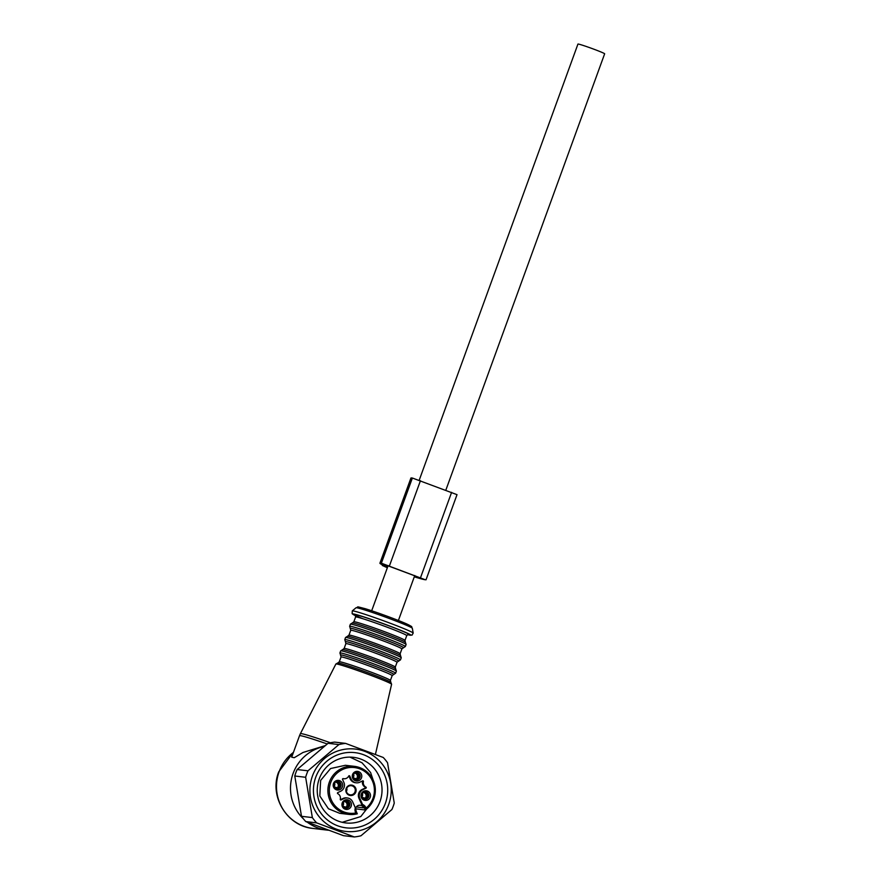 <?xml version="1.0" encoding="UTF-8"?>
<svg xmlns="http://www.w3.org/2000/svg" width="881" height="881" viewBox="0 0 881 881"><rect width="100%" height="100%" fill="white"/><g stroke="black" fill="none" stroke-linecap="round" stroke-linejoin="round"><path stroke-width="1.32" d="M419.202 480.233L577.947 44.072A14.217 0.65 20 0 1 578.233 44.05A14.217 0.65 20 0 1 592.792 48.796A14.217 0.65 20 0 1 604.652 53.796L445.83 490.188M343.094 807.789A4.846 4.757 -83.3 0 1 343.568 800.939A4.846 4.757 -83.3 0 1 350.275 801.391A4.846 4.757 -83.3 0 1 349.812 808.24A4.846 4.757 -83.3 0 1 343.094 807.789M343.59 806.93A3.623 3.557 -83.3 0 1 346.707 800.939A3.623 3.557 -83.3 0 1 349.427 806.225A3.623 3.557 -83.3 0 1 343.59 806.93M368.875 799.243A4.846 4.757 -83.3 0 1 362.168 798.792A4.846 4.757 -83.3 0 1 362.642 791.953A4.846 4.757 -83.3 0 1 369.348 792.404A4.846 4.757 -83.3 0 1 368.875 799.243M367.685 798.274A3.623 3.557 -83.3 0 1 361.948 796.633A3.623 3.557 -83.3 0 1 365.78 791.942A3.623 3.557 -83.3 0 1 367.685 798.274M360.615 773.011A4.846 4.757 -83.3 0 1 360.142 779.85A4.846 4.757 -83.3 0 1 353.424 779.399A4.846 4.757 -83.3 0 1 353.898 772.56A4.846 4.757 -83.3 0 1 360.615 773.011M359.294 773.771A3.623 3.557 -83.3 0 1 356.177 779.762A3.623 3.557 -83.3 0 1 353.468 774.476A3.623 3.557 -83.3 0 1 359.294 773.771M334.824 781.557A4.846 4.757 -83.3 0 1 341.542 781.998A4.846 4.757 -83.3 0 1 341.068 788.847A4.846 4.757 -83.3 0 1 334.351 788.396A4.846 4.757 -83.3 0 1 334.824 781.557M335.198 782.427A3.623 3.557 -83.3 0 1 340.936 784.068A3.623 3.557 -83.3 0 1 337.115 788.759A3.623 3.557 -83.3 0 1 335.198 782.427M347.885 807.029A4.537 4.482 105 0 0 346.277 800.917A3.623 3.557 -83.3 0 1 345.418 808.064M366.959 798.032A4.537 4.482 105 0 0 365.351 791.931A3.623 3.557 -83.3 0 1 364.492 799.078M358.215 778.639A4.537 4.482 105 0 0 356.607 772.538A3.623 3.557 -83.3 0 1 355.748 779.685M339.141 787.636A4.537 4.482 105 0 0 337.533 781.524A3.623 3.557 -83.3 0 1 336.674 788.671M347.092 793.748A5.231 5.132 96.7 0 0 354.349 794.233A5.231 5.132 96.7 0 0 354.856 786.843A5.231 5.132 96.7 0 0 347.61 786.359A5.231 5.132 96.7 0 0 347.092 793.748M347.356 793.307A4.603 4.515 96.7 0 0 354.558 792.768A4.603 4.515 96.7 0 0 350.506 785.676A4.603 4.515 96.7 0 0 347.356 793.307M346.365 791.325A3.326 3.26 96.7 0 0 346.729 788.22M343.094 778.617L343.249 778.628A0.606 0.595 96.7 0 0 342.555 779.476L343.876 782.405A6.652 6.53 96.7 0 1 340.661 791.237L337.786 792.592A0.606 0.595 96.7 0 0 337.764 793.682A4.834 4.746 96.7 0 1 340.264 799.221A0.606 0.595 96.7 0 0 341.09 799.915L343.964 798.56A6.652 6.53 -83.3 0 1 352.62 801.798L355.098 807.282A18.138 17.796 -83.3 0 1 355.351 807.877L356.353 811.753A4.537 4.449 -83.3 0 1 356.056 810.85M343.964 798.56L343.094 798.45A6.652 6.53 -83.3 0 1 346.596 797.878L347.466 797.988M343.094 798.45L340.363 799.739M343.249 778.628A4.834 4.746 96.7 0 0 348.689 776.062A0.606 0.595 96.7 0 1 349.768 776.073L351.079 779.002A6.652 6.53 96.7 0 0 359.734 782.24L362.62 780.885A0.606 0.595 96.7 0 1 363.435 781.579A4.834 4.746 96.7 0 0 365.934 787.118A0.606 0.595 96.7 0 1 365.923 788.209L363.038 789.563A6.652 6.53 96.7 0 0 359.822 798.395L362.3 803.89A18.138 17.796 96.7 0 0 362.576 804.474A5.749 5.638 -83.3 0 1 365.758 807.459L365.373 810.013L355.671 808.813M342.929 778.639A4.834 4.746 96.7 0 0 342.995 778.65L343.865 778.749M351.079 779.002L350.209 778.903L348.887 775.974A0.606 0.595 96.7 0 0 348.832 775.875M350.209 778.903A6.652 6.53 96.7 0 0 355.362 782.713L356.232 782.813M363.038 789.563L362.168 789.464L365.042 788.099A0.606 0.595 96.7 0 0 365.064 787.008A4.834 4.746 96.7 0 1 362.565 781.48A0.606 0.595 96.7 0 0 362.454 780.951M362.168 789.464A6.652 6.53 96.7 0 0 358.952 798.296L359.822 798.395M357.268 813.791L356.365 811.786L355.506 812.282L355.825 812.998L357.29 813.824A24.194 23.732 -83.3 0 1 330.65 779.134A24.194 23.732 -83.3 0 1 369.535 774.432M365.45 809.958A24.194 23.732 -83.3 0 0 369.568 774.465C378.39 787.482 377.002 799.331 365.417 810.002L364.437 807.932L356.265 806.963M358.952 798.296L361.419 803.78A18.138 17.796 96.7 0 0 363.324 807.04L363.963 807.117L362.576 804.474M363.324 807.04A4.537 4.449 96.7 0 0 355.528 808.362M361.992 796.787L362.377 793.561A3.326 3.26 -83.3 0 1 361.992 796.765M362.576 797.492L365.13 798.175A3.326 3.282 105 0 0 363.424 792.504M365.13 798.175L365.615 798.891M364.205 798.23L365.56 798.924M364.976 798.252A3.326 3.238 -88.9 0 1 362.036 796.909M365.648 798.869A4.02 3.976 105 0 0 364.426 792.052M365.428 798.935A4.02 3.92 -88.9 0 1 363.666 798.759M353.622 774.19A3.326 3.26 -83.3 0 1 353.248 777.372M353.843 778.099L356.387 778.782A3.326 3.282 105 0 0 354.691 773.111M356.387 778.782L356.882 779.498M355.461 778.848L356.816 779.531M356.232 778.859A3.326 3.238 -88.9 0 1 353.303 777.516M356.904 779.476A4.02 3.976 105 0 0 355.682 772.659M356.684 779.542A4.02 3.92 -88.9 0 1 354.933 779.366M334.185 786.381L334.571 783.165A3.326 3.26 -83.3 0 1 334.174 786.37M334.769 787.096L337.324 787.779A3.326 3.282 105 0 0 335.617 782.108M337.324 787.779L337.808 788.495A4.02 3.976 105 0 0 336.619 781.656M336.388 787.834L337.742 788.517M337.17 787.845A3.326 3.238 -88.9 0 1 334.229 786.502M337.61 788.539A4.02 3.92 -88.9 0 1 335.859 788.352M343.293 802.569A3.326 3.26 -83.3 0 1 342.918 805.763L343.315 802.547M343.502 806.489L346.057 807.172A3.326 3.282 105 0 0 344.361 801.501M346.057 807.172L346.541 807.888A4.02 3.976 105 0 0 345.352 801.038M345.132 807.227L346.486 807.91M345.903 807.238A3.326 3.238 -88.9 0 1 342.973 805.895M346.354 807.932A4.02 3.92 -88.9 0 1 344.603 807.745M345.583 743.399L334.736 742.11A47.023 46.12 96.7 0 0 332.456 742.397A47.023 46.12 96.7 0 0 328.073 743.289L297.139 769.531A47.023 46.12 96.7 0 0 294.783 775.996L301.5 816.302A47.023 46.12 96.7 0 0 305.806 821.588L343.458 835.662L354.305 836.95L316.664 822.876A47.023 46.12 -83.3 0 1 312.348 817.59L305.641 777.284A47.023 46.12 -83.3 0 1 307.987 770.809L338.921 744.577A47.023 46.12 -83.3 0 1 343.315 743.685A47.023 46.12 -83.3 0 1 345.583 743.399L383.235 757.473A47.023 46.12 -83.3 0 1 387.541 762.759L394.259 803.065A47.023 46.12 -83.3 0 1 391.902 809.529L360.968 835.772A47.023 46.12 -83.3 0 1 356.585 836.664A47.023 46.12 96.7 0 1 354.305 836.95M305.806 821.588L316.664 822.876M356.42 831.223A41.451 40.658 -83.3 0 1 310.321 796.391A41.451 40.658 -83.3 0 1 344.713 749.268A41.451 40.658 96.7 0 1 390.823 784.101A41.451 40.658 96.7 0 1 356.42 831.223M328.393 765.314A33.015 32.388 -83.3 0 1 353.512 757.341A33.015 32.388 -83.3 0 1 380.614 780.313A33.015 32.388 -83.3 0 1 370.879 814.958A33.015 32.388 -83.3 0 1 345.759 822.931A33.015 32.388 -83.3 0 1 318.658 799.959A33.015 32.388 -83.3 0 1 328.393 765.314M374.932 818.713A37.861 37.134 96.7 0 0 378.61 765.303A37.861 37.134 96.7 0 0 326.212 761.779A37.861 37.134 96.7 0 0 322.523 815.189A37.861 37.134 96.7 0 0 374.932 818.713M328.073 743.289L338.921 744.577M297.139 769.531L307.987 770.809M294.783 775.996L305.641 777.284M301.5 816.302L312.348 817.59M325.089 745.656L302.976 752.484L294.265 757.704L291.688 757.186L299.507 735.723A39.315 1.784 20 0 1 308.35 737.727A39.315 1.784 20 0 1 327.214 743.971M303.46 818.912A42.332 41.528 -83.3 0 1 293.087 773.496A42.332 41.528 -83.3 0 1 323.944 746.57M328.624 830.243A42.332 41.528 -83.3 0 1 327.049 830.089A42.332 41.528 -83.3 0 1 307.282 822.16M387.585 567.089L385.702 566.714L387.42 567.551M414.4 576.537A39.612 1.795 -160 0 0 421.404 578.299L384.689 564.578A39.612 1.795 -160 0 0 383.896 564.655A39.612 1.795 -160 0 0 387.662 566.89M426.019 579.819L457.019 494.659L412.374 478.031L381.374 563.19L425.292 579.753A43.841 1.993 -160 0 1 414.29 576.813M382.662 564.985L382.299 565.47L387.354 567.738M382.486 565.448L383.984 565.635A43.841 1.993 -160 0 1 379.92 563.201A43.841 1.993 -160 0 1 380.79 563.124L381.374 563.19M412.374 478.031L411.79 477.965A43.841 1.993 -160 0 0 410.92 478.053L379.92 563.201M341.09 799.915L340.473 799.838M348.887 775.974L349.768 776.073M362.565 781.48L363.435 781.579M365.064 787.008L365.934 787.118M365.042 788.099L365.923 788.209M365.758 807.459L364.437 807.932A4.537 4.449 -83.3 0 0 363.963 807.117M355.825 812.998A22.983 22.543 -83.3 0 1 337.071 773.122A22.983 22.543 -83.3 0 1 368.875 775.258A22.983 22.543 -83.3 0 1 366.078 808.163M361.419 803.78L362.3 803.89M355.506 812.282A5.749 5.638 -83.3 0 1 355.351 807.877M353.644 774.168L353.259 777.394M335.903 663.999L337.819 662.941A28.434 1.288 20 0 1 343.931 664.472A28.434 1.288 20 0 1 372.057 674.262A28.434 1.288 20 0 1 390.801 682.224L391.593 684.273A29.635 1.344 -160 0 0 373.522 676.355A29.635 1.344 -160 0 0 342.566 665.529A29.635 1.344 -160 0 0 335.903 663.999L300.388 733.686A39.171 1.773 -160 0 1 309.198 735.69A39.171 1.773 20 0 1 330.397 742.76M337.819 662.941L339.273 661.829A27.212 1.233 20 0 1 345.385 663.217A27.212 1.233 20 0 1 373.885 673.194A27.212 1.233 20 0 1 390.415 680.44L392.166 675.617L393.609 674.505A28.423 1.288 20 0 0 378.224 667.468A28.423 1.288 20 0 0 346.861 656.433A28.423 1.288 20 0 0 340.639 655.222L341.024 657.006A27.212 1.233 20 0 1 347.147 658.393A27.212 1.233 20 0 1 375.647 668.371A27.212 1.233 20 0 1 392.166 675.617M340.639 655.222L339.923 652.964A29.635 1.344 20 0 1 346.585 654.484A29.635 1.344 20 0 1 377.619 665.342A29.635 1.344 20 0 1 395.613 673.238L393.609 674.505M339.923 652.964L340.683 650.872A29.635 1.344 20 0 1 347.345 652.392A29.635 1.344 20 0 1 378.378 663.25A29.635 1.344 20 0 1 396.373 671.146L395.613 673.238M340.683 650.872L342.676 649.605A28.423 1.288 20 0 1 348.799 651.136A28.423 1.288 20 0 1 376.936 660.926A28.423 1.288 20 0 1 395.657 668.888L396.373 671.146M342.676 649.605L344.119 648.493A27.212 1.233 20 0 1 350.242 649.881A27.212 1.233 20 0 1 378.742 659.858A27.212 1.233 20 0 1 395.272 667.104L397.023 662.281L398.465 661.157A28.423 1.288 20 0 0 383.07 654.12A28.423 1.288 20 0 0 351.717 643.097A28.423 1.288 20 0 0 345.495 641.875L345.881 643.659A27.212 1.233 20 0 1 352.004 645.057A27.212 1.233 20 0 1 380.504 655.024A27.212 1.233 20 0 1 397.023 662.281M345.495 641.875L344.779 639.628A29.635 1.344 20 0 1 351.442 641.137A29.635 1.344 20 0 1 382.475 651.995A29.635 1.344 20 0 1 400.47 659.891L398.465 661.157M344.779 639.628L345.539 637.536A29.635 1.344 20 0 1 352.202 639.044A29.635 1.344 20 0 1 383.235 649.903A29.635 1.344 20 0 1 401.229 657.799L400.47 659.891M345.539 637.536L347.532 636.269A28.423 1.288 20 0 1 353.655 637.789A28.423 1.288 20 0 1 381.792 647.59A28.423 1.288 20 0 1 400.514 655.541L401.229 657.799M347.532 636.269L348.975 635.146A27.212 1.233 20 0 1 355.098 636.545A27.212 1.233 20 0 1 383.598 646.511A27.212 1.233 20 0 1 400.128 653.768L401.879 648.934L403.322 647.821A28.423 1.288 20 0 0 387.926 640.784A28.423 1.288 20 0 0 356.574 629.761A28.423 1.288 20 0 0 350.352 628.538L350.737 630.322A27.212 1.233 20 0 1 356.86 631.71A27.212 1.233 20 0 1 385.36 641.687A27.212 1.233 20 0 1 401.879 648.934M350.352 628.538L349.636 626.281A29.635 1.344 20 0 1 356.298 627.801A29.635 1.344 20 0 1 387.332 638.659A29.635 1.344 20 0 1 405.326 646.555L403.322 647.821M349.636 626.281L350.396 624.188A29.635 1.344 20 0 1 357.058 625.708A29.635 1.344 20 0 1 388.092 636.567A29.635 1.344 20 0 1 406.086 644.463L405.326 646.555M350.396 624.188L352.389 622.922A28.423 1.288 20 0 1 358.512 624.453A28.423 1.288 20 0 1 386.649 634.254A28.423 1.288 20 0 1 405.37 642.205L406.086 644.463M352.389 622.922L353.832 621.81A27.212 1.233 20 0 1 359.955 623.197A27.212 1.233 20 0 1 388.455 633.175A27.212 1.233 20 0 1 404.985 640.421L406.736 635.597A27.212 1.233 20 0 0 390.217 628.351A27.212 1.233 20 0 0 361.717 618.374A27.212 1.233 20 0 0 355.594 616.986L355.197 615.191M362.884 618.737A29.029 1.322 20 0 1 361.034 616.138A29.029 1.322 20 0 1 394.688 628.032A29.029 1.322 20 0 1 408.013 634.496M355.55 615.698A30.846 1.399 20 0 1 359.734 615.61A30.846 1.399 20 0 1 397.904 629.199A30.846 1.399 20 0 1 407.595 634.639L412.044 635.146L413.178 633.076A32.41 1.465 20 0 0 393.113 624.343A32.41 1.465 20 0 0 359.547 612.603A32.41 1.465 20 0 0 352.279 610.907L352.147 613.716L355.561 615.709M356.023 607.78C359.8 607.13 353.843 605.765 364.976 608.628C375.702 611.832 398.939 620.367 407.121 624.133C414.18 627.845 410.579 625.829 412.33 628.274A29.965 1.355 -160 0 0 393.774 620.191A29.965 1.355 -160 0 0 362.741 609.344A29.965 1.355 -160 0 0 356.023 607.78L352.279 610.907M365.13 608.683A27.355 1.244 20 0 1 400.007 621.149A27.355 1.244 20 0 1 406.306 625.202M327.049 830.089L313.052 828.437A42.332 41.528 -83.3 0 1 279.09 771.833A42.332 41.528 -83.3 0 1 293.428 752.396M420.446 480.696L389.457 565.855M451.601 492.347L420.6 577.495M411.79 477.965L380.79 563.124M371.683 610.775L388.136 565.569M398.399 620.499L414.764 575.524M369.557 774.443C365.516 769.84 360.483 767.142 354.459 766.349L345.407 765.281L330.562 768.54L320.629 780.412L319.825 795.995L328.459 808.78L339.747 813.328L348.777 814.396L357.301 813.824L356.376 811.764M391.593 684.273L375.405 754.455M390.801 682.224L390.415 680.44M339.273 661.829L341.024 657.006M395.657 668.888L395.272 667.104M344.119 648.493L345.881 643.659M400.514 655.541L400.128 653.768M348.975 635.146L350.737 630.322M405.37 642.205L404.985 640.421M353.832 621.81L355.594 616.986M408.178 634.474L406.736 635.597M412.33 628.274L413.178 633.076M299.507 735.723L300.388 733.686M313.052 828.437C286.964 826.257 268.881 796.215 278.726 771.866L293.527 752.121M349.922 757.12L362.025 762.792L370.604 772.527L374.777 784.883M372.861 801.115L360.792 816.555L342.213 822.303M382.497 564.908L382.299 565.47"/></g></svg>

